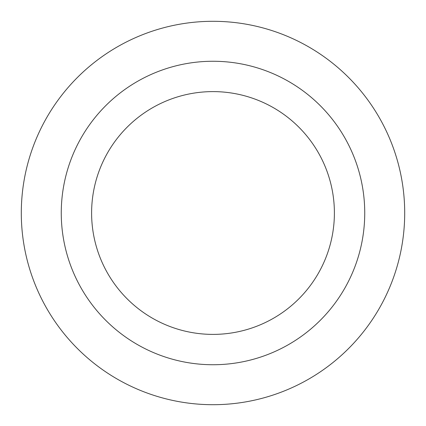 <?xml version="1.0" encoding="UTF-8"?>
<svg xmlns="http://www.w3.org/2000/svg" width="426" height="426" viewBox="0 0 426 426"><rect width="100%" height="100%" fill="white"/><g stroke="black" fill="none" stroke-linecap="round" stroke-linejoin="round"><path stroke-width="0.64" d="M213 21.3A191.7 191.7 0 0 1 379.018 308.85A191.7 191.7 0 0 1 46.982 308.85A191.7 191.7 0 0 1 213 21.3A191.7 191.7 0 0 1 379.018 308.85A191.7 191.7 0 0 1 46.982 308.85A191.7 191.7 0 0 1 213 21.3M213 61.259A151.741 151.741 0 0 1 344.41 288.871A151.741 151.741 0 0 1 81.59 288.871A151.741 151.741 0 0 1 213 61.259A151.741 151.741 0 0 1 344.41 288.871A151.741 151.741 0 0 1 81.59 288.871A151.741 151.741 0 0 1 213 61.259M213 91.606A121.394 121.394 0 0 1 318.131 273.694A121.394 121.394 0 0 1 107.869 273.694A121.394 121.394 0 0 1 213 91.606A121.394 121.394 0 0 1 318.131 273.694A121.394 121.394 0 0 1 107.869 273.694A121.394 121.394 0 0 1 213 91.606"/></g></svg>
